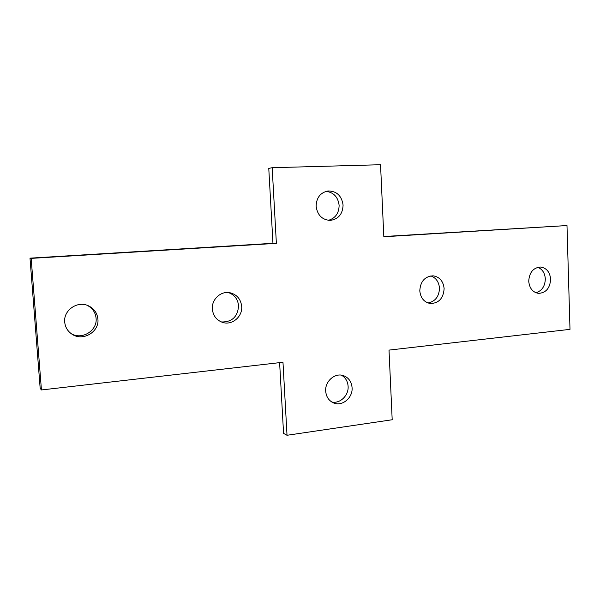 <?xml version="1.0" encoding="UTF-8"?>
<svg xmlns="http://www.w3.org/2000/svg" width="600" height="600" viewBox="0 0 600 600"><rect width="100%" height="100%" fill="white"/><g stroke="black" fill="none" stroke-linecap="round" stroke-linejoin="round"><path stroke-width="0.9" d="M535.898 292.755C541.898 290.895 545.033 286.282 545.317 278.918C544.89 273.105 542.4 269.228 537.847 267.293M528.735 281.197C529.433 288.255 532.68 292.312 538.477 293.377C545.94 292.928 549.99 288.225 550.627 279.27C549.915 272.017 546.533 267.938 540.495 267.03C533.243 267.705 529.32 272.43 528.735 281.197M427.98 302.985C435.27 301.493 439.103 296.565 439.478 288.195C438.93 281.94 436.043 277.845 430.8 275.903M419.79 290.79C420.555 297.968 424.035 302.212 430.222 303.525C438.78 303.33 443.415 298.373 444.127 288.653C443.317 281.197 439.65 276.923 433.118 275.82C424.86 276.36 420.42 281.347 419.79 290.79M221.407 321.983C232.028 322.155 237.75 316.763 238.575 305.805C237.855 299.13 234.428 294.705 228.3 292.522M212.34 309.067C213.12 315.885 216.63 320.362 222.87 322.485C232.237 325.462 242.618 316.553 241.695 306.48C240.81 299.055 236.858 294.465 229.83 292.71C220.822 290.79 211.47 299.46 212.34 309.067M71.19 333.645C81.998 340.298 97.523 330.585 96.09 318.3C95.46 312.405 92.475 308.062 87.12 305.28M64.71 322.065C65.227 327.218 67.642 331.252 71.963 334.17C82.785 341.752 99.427 331.957 97.913 319.14C97.215 312.817 93.907 308.303 87.998 305.61C77.227 300.69 63.375 310.358 64.71 322.065M328.365 220.335C335.377 218.272 338.962 213.285 339.127 205.358C338.07 197.085 333.728 192.413 326.115 191.333M316.125 206.28C317.415 215.175 322.14 219.885 330.3 220.403C338.46 219.15 342.72 214.035 343.08 205.058C341.7 195.735 336.675 191.032 328.02 190.958C320.362 192.6 316.403 197.708 316.125 206.28M331.755 401.993C339.99 403.987 348.832 395.452 348.112 386.332C347.715 381.255 345.487 377.535 341.423 375.165M325.688 391.147C326.205 396.847 328.845 400.778 333.608 402.93C342.18 406.763 352.935 397.815 352.08 387.713C351.525 381.675 348.645 377.647 343.44 375.63C335.025 372.487 324.855 381.293 325.688 391.147M570 329.355L566.993 225.548L383.827 236.767L380.543 164.722L272.175 167.708L276.375 243.353L31.17 258.382L41.438 389.955L282.975 362.257L287.025 435.278L392.19 419.752L389.01 350.1L570 329.355M279.615 362.647L283.567 433.403L287.025 435.278M272.175 167.708L268.77 168.382L272.955 243.3L30 258.157L40.17 388.342L41.438 389.955M566.993 225.548L383.82 236.52M276.375 243.353L272.955 243.3M31.17 258.382L30 258.157"/></g></svg>
